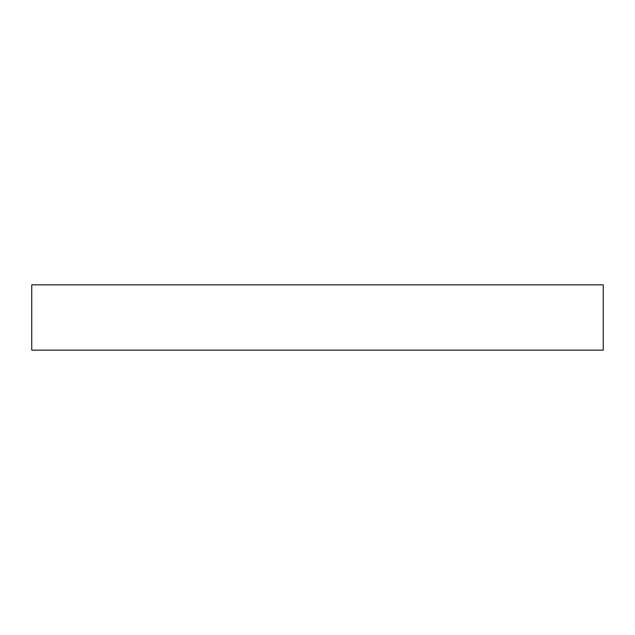 <?xml version="1.0" encoding="UTF-8"?>
<svg xmlns="http://www.w3.org/2000/svg" width="635" height="635" viewBox="0 0 635 635"><rect width="100%" height="100%" fill="white"/><g stroke="black" fill="none" stroke-linecap="round" stroke-linejoin="round"><path stroke-width="0.95" d="M31.75 350.155L603.25 350.155L603.25 284.845L31.75 284.845L31.75 350.155"/></g></svg>
